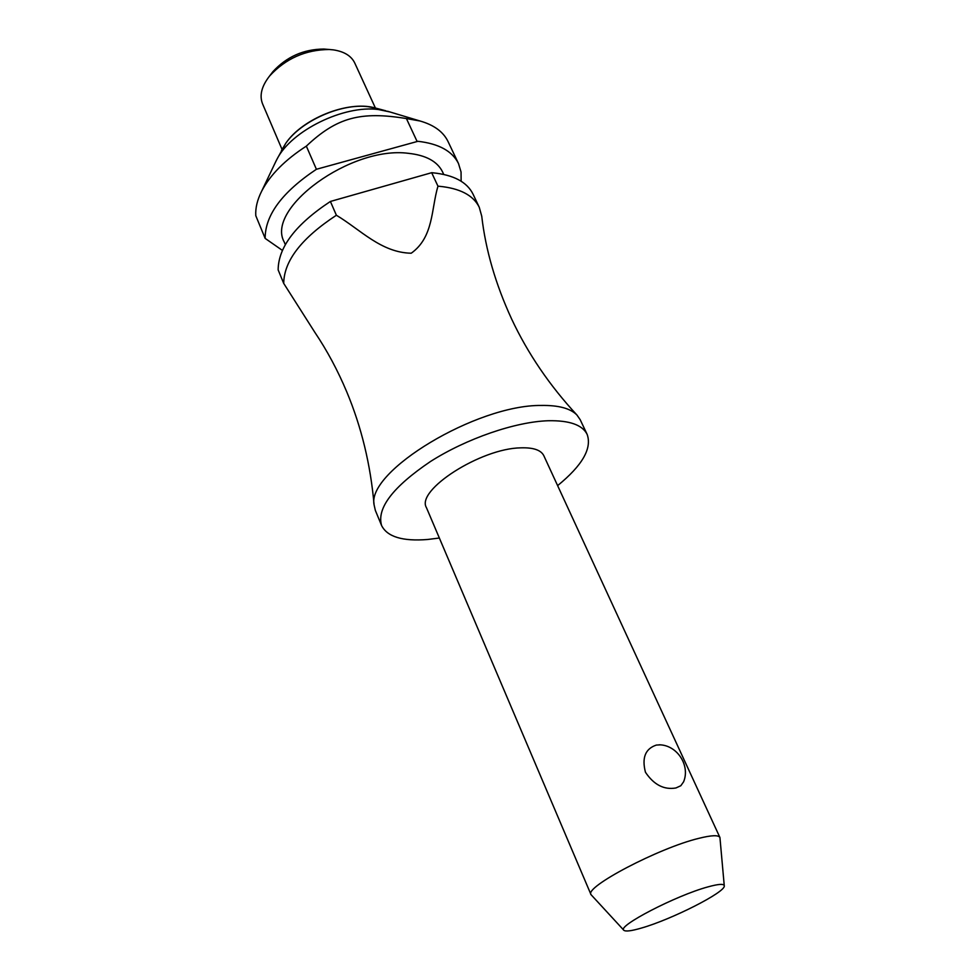<?xml version="1.0" encoding="UTF-8"?>
<svg xmlns="http://www.w3.org/2000/svg" width="980" height="980" viewBox="0 0 980 980"><rect width="100%" height="100%" fill="white"/><g stroke="black" fill="none" stroke-linecap="round" stroke-linejoin="round"><path stroke-width="1.47" d="M557.62 485.615C582.304 465.488 592.153 448.411 587.155 434.397L580.135 419.612L576.914 414.993C570.348 408.341 558.441 405.169 541.181 405.451C476.329 404.789 366.594 471.392 374.091 504.872L375.34 510.372L381.575 525.501C387.223 536.82 402.572 541.487 427.611 539.49L439.359 538.02M719.933 837.508L543.814 455.688C541.009 450.041 533.316 447.431 520.76 447.848C480.739 448.338 415.557 490.319 426.459 507.689L591.014 894.642C583.945 887.329 658.903 847.896 698.899 838.329C711.505 835.181 718.511 834.899 719.933 837.508L724.257 885.7M659.136 744.812C676.898 744.837 690.52 765.331 683.587 781.832L680.818 785.74L675.918 787.969C664.036 790.039 653.88 784.796 645.452 772.252C641.704 757.785 645.33 748.732 656.355 745.07L660.14 744.861M587.155 434.397C582.414 424.891 569.454 420.334 548.31 420.738C515.431 421.743 466.541 438.538 430.404 461.555C392.87 486.938 376.59 508.252 381.575 525.501M443.732 174.416L442.568 171.917C437.411 161.431 426.043 155.232 408.452 153.333C351.085 145.603 265.2 208.569 284.249 242.072L285.315 244.62M461.139 181.227L461.053 172.002L458.505 163.574C452.368 151.128 438.832 143.692 417.921 141.304L316.405 169.283L306.336 146.13C336.851 117.355 360.628 111.071 406.418 118.568L416.99 141.218M458.505 163.574L448.056 141.573C443.352 131.835 434.005 124.975 420.016 120.993L406.418 118.568M389.856 111.941L378.439 109.54C344.115 104.774 291.428 130.585 277.071 159.042L275.233 162.729M375.401 108.008L354.76 63.026C351.305 55.885 344.164 51.499 333.347 49.87L329.354 49.502C305.613 49.686 285.695 58.518 269.61 75.975C261.611 86.191 259.259 95.489 262.567 103.868L282.019 149.377M707.915 886.9C676.041 895.475 616.212 926.566 623.905 930.314C625.669 931.698 631.512 930.951 641.41 928.06C671.557 919.522 725.886 891.984 724.269 885.834C723.987 883.605 718.536 883.96 707.915 886.9M623.807 930.216L591.014 894.642M330.395 201.464C295.74 224.334 278.32 247.144 278.149 269.904L283.71 283.392C284.004 260.827 301.558 238.116 336.385 215.245L330.395 201.464L431.666 172.701L437.962 186.175L438.893 186.249C459.853 188.221 473.303 195.216 479.245 207.233L481.744 216.225C485.627 249.9 495.562 284.127 511.585 318.916C527.779 353.449 549.56 385.471 576.914 414.993M479.245 207.233L473.034 194.15C467.031 181.998 453.556 174.869 432.596 172.774L431.666 172.701M283.71 283.392L314.837 332.33C327.087 350.534 337.745 370.403 346.785 391.939C361.498 427.133 370.587 464.777 374.091 504.872M437.962 186.175C431.139 209.169 433.748 237.123 411.233 253.22C381.122 252.62 360.505 229.675 336.385 215.245M316.405 169.283C282.142 192.154 265.065 215.196 265.151 238.397L282.375 250.378M306.336 146.13C285.045 159.887 270.161 174.893 261.672 191.161C257.275 199.908 255.315 208.091 255.792 215.71L265.151 238.397M326.622 49.27L323.902 49.049C303.641 49.196 286.65 56.73 272.93 71.638L271.276 73.794M376.712 108.364L368.149 106.685C341.273 103.072 300.885 121.079 285.707 143.411L281.407 150.602M387.468 111.218L420.016 120.993M277.071 159.042L285.805 143.239C302.489 118.617 347.692 100.511 374.483 107.776L385.887 110.814M272.93 71.638L269.61 75.975M323.902 49.049L329.354 49.502M276.299 160.487L261.672 191.161"/></g></svg>

